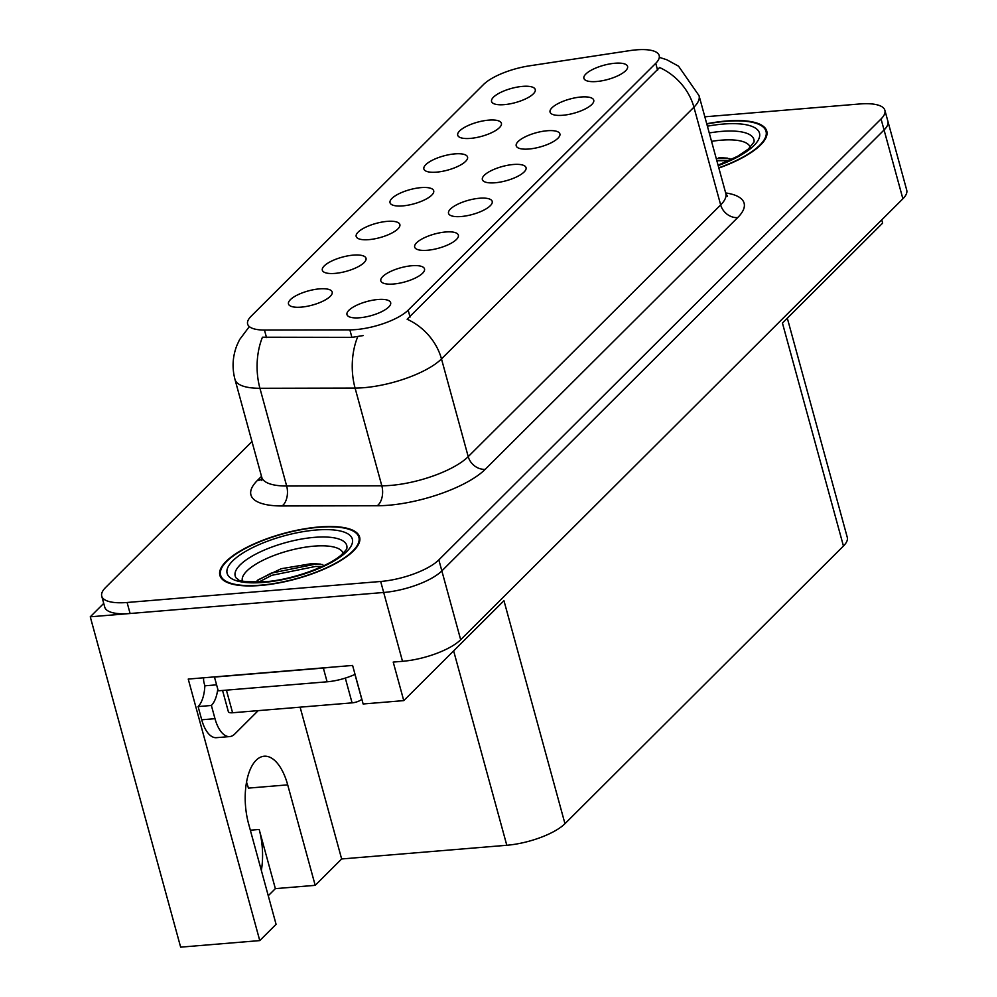 <?xml version="1.0" encoding="UTF-8"?>
<svg xmlns="http://www.w3.org/2000/svg" width="997" height="997" viewBox="0 0 997 997"><rect width="100%" height="100%" fill="white"/><g stroke="black" fill="none" stroke-linecap="round" stroke-linejoin="round"><path stroke-width="1.5" d="M787.318 318.18L847.276 537.371A45.276 14.743 164.7 0 1 843.437 546.02L564.963 823.696A45.276 14.743 164.7 0 1 506.8 845.269L341.647 858.965L315.189 885.336L287.697 784.863A48.292 22.694 85.3 0 0 264.155 756.225A48.292 22.694 85.3 0 0 256.104 760.3A48.292 22.694 85.3 0 0 248.602 823.846L276.082 924.331L259.768 940.595L180.644 947.15L90.266 616.807L383.683 592.48A45.276 14.743 -15.3 0 0 441.845 570.907L884.065 129.971A45.276 14.743 -15.3 0 0 887.903 121.322A45.276 14.743 -15.3 0 1 884.065 129.971L441.845 570.907A45.276 14.743 -15.3 0 1 383.683 592.48L130.096 613.504A45.276 14.743 -15.3 0 1 104.76 607.173L101.744 596.169A45.276 14.743 -15.3 0 0 127.093 602.487L380.68 581.475A45.276 14.743 -15.3 0 0 438.842 559.89L881.049 118.967A45.276 14.743 -15.3 0 0 884.887 110.318A45.276 14.743 -15.3 0 0 859.551 103.987L704.829 116.811M614.912 63.247A22.644 7.365 -15.3 0 0 591.321 70.151A22.644 7.365 -15.3 0 0 584.778 79.698A22.644 7.365 -15.3 0 0 596.58 81.517A22.644 7.365 -15.3 0 0 627.512 68.008A22.644 7.365 -15.3 0 0 614.912 63.247M454.881 153.874A22.644 7.365 -15.3 0 0 431.29 160.779A22.644 7.365 -15.3 0 0 424.759 170.325A22.644 7.365 -15.3 0 0 436.549 172.145A22.644 7.365 -15.3 0 0 467.481 158.635A22.644 7.365 -15.3 0 0 454.881 153.874M488.729 120.126A22.644 7.365 -15.3 0 0 465.138 127.03A22.644 7.365 -15.3 0 0 458.595 136.577A22.644 7.365 -15.3 0 0 470.397 138.396A22.644 7.365 -15.3 0 0 501.329 124.887A22.644 7.365 -15.3 0 0 488.729 120.126M353.337 255.12A22.644 7.365 -15.3 0 0 329.745 262.024A22.644 7.365 -15.3 0 0 323.215 271.57A22.644 7.365 -15.3 0 0 335.017 273.39A22.644 7.365 -15.3 0 0 365.949 259.881A22.644 7.365 -15.3 0 0 353.337 255.12M479.52 198.241A22.644 7.365 -15.3 0 0 455.928 205.158A22.644 7.365 -15.3 0 0 449.398 214.691A22.644 7.365 -15.3 0 0 461.2 216.523A22.644 7.365 -15.3 0 0 492.132 203.002A22.644 7.365 -15.3 0 0 479.52 198.241M411.823 265.738A22.644 7.365 -15.3 0 0 388.244 272.655A22.644 7.365 -15.3 0 0 381.701 282.201A22.644 7.365 -15.3 0 0 393.503 284.02A22.644 7.365 -15.3 0 0 424.435 270.511A22.644 7.365 -15.3 0 0 411.823 265.738M522.578 86.378A22.644 7.365 -15.3 0 0 498.986 93.282A22.644 7.365 -15.3 0 0 492.443 102.828A22.644 7.365 -15.3 0 0 504.245 104.648A22.644 7.365 -15.3 0 0 535.177 91.138A22.644 7.365 -15.3 0 0 522.578 86.378M513.368 164.493A22.644 7.365 -15.3 0 0 489.776 171.397A22.644 7.365 -15.3 0 0 483.246 180.943A22.644 7.365 -15.3 0 0 495.035 182.775A22.644 7.365 -15.3 0 0 525.967 169.253A22.644 7.365 -15.3 0 0 513.368 164.493M581.064 96.996A22.644 7.365 -15.3 0 0 557.473 103.9A22.644 7.365 -15.3 0 0 550.942 113.446A22.644 7.365 -15.3 0 0 562.732 115.278A22.644 7.365 -15.3 0 0 593.664 101.756A22.644 7.365 -15.3 0 0 581.064 96.996M547.216 130.744A22.644 7.365 -15.3 0 0 523.624 137.648A22.644 7.365 -15.3 0 0 517.094 147.195A22.644 7.365 -15.3 0 0 528.884 149.027A22.644 7.365 -15.3 0 0 559.816 135.505A22.644 7.365 -15.3 0 0 547.216 130.744M387.185 221.371A22.644 7.365 -15.3 0 0 363.593 228.276A22.644 7.365 -15.3 0 0 357.063 237.822A22.644 7.365 -15.3 0 0 368.853 239.641A22.644 7.365 -15.3 0 0 399.785 226.132A22.644 7.365 -15.3 0 0 387.185 221.371M421.033 187.623A22.644 7.365 -15.3 0 0 397.442 194.527A22.644 7.365 -15.3 0 0 390.911 204.073A22.644 7.365 -15.3 0 0 402.701 205.893A22.644 7.365 -15.3 0 0 433.633 192.384A22.644 7.365 -15.3 0 0 421.033 187.623M377.988 299.499A22.644 7.365 -15.3 0 0 354.396 306.403A22.644 7.365 -15.3 0 0 347.853 315.949A22.644 7.365 -15.3 0 0 359.655 317.769A22.644 7.365 -15.3 0 0 390.587 304.259A22.644 7.365 -15.3 0 0 377.988 299.499M445.671 231.989A22.644 7.365 -15.3 0 0 422.08 238.906A22.644 7.365 -15.3 0 0 415.55 248.44A22.644 7.365 -15.3 0 0 427.352 250.272A22.644 7.365 -15.3 0 0 458.284 236.75A22.644 7.365 -15.3 0 0 445.671 231.989M319.489 288.868A22.644 7.365 -15.3 0 0 295.897 295.773A22.644 7.365 -15.3 0 0 289.367 305.319A22.644 7.365 -15.3 0 0 301.169 307.138A22.644 7.365 -15.3 0 0 332.101 293.629A22.644 7.365 -15.3 0 0 319.489 288.868M636.385 49.85A40.752 13.273 -15.3 0 0 629.905 50.61L529.432 65.839A40.752 13.273 -15.3 0 0 483.557 84.496L251.082 316.298A40.752 13.273 -15.3 0 0 247.63 324.075A40.752 13.273 -15.3 0 0 264.454 330.044L349.86 329.857A40.752 13.273 -15.3 0 0 408.172 310.167L655.739 63.322A40.752 13.273 -15.3 0 0 659.191 55.545A40.752 13.273 -15.3 0 0 636.385 49.85M103.725 603.397L90.266 616.807M259.768 940.595L188.234 679.069L352.602 665.448L363.145 703.982L403.76 700.617L393.217 662.07L402.514 661.31A45.276 14.743 -15.3 0 0 460.676 639.725L902.883 198.789A45.276 14.743 -15.3 0 0 906.734 190.153L884.887 110.318M564.963 823.696L503.959 600.705L403.76 700.617M881.747 219.876L882.632 223.129L782.433 323.04L843.437 546.02M341.647 858.965L300.109 707.16M268.255 895.717L275.359 888.639L315.189 885.336M287.697 784.863L248.403 788.116A48.292 22.694 85.3 0 0 246.521 782.147M261.351 870.481A48.292 22.694 85.3 0 0 259.17 829.454L250.334 830.189M275.359 888.639L259.17 829.454M718.849 168.057A72.445 23.592 -15.3 0 0 766.768 131.143A72.445 23.592 -15.3 0 0 726.215 121.011A72.445 23.592 -15.3 0 0 706.736 123.753M319.077 526.977A72.445 23.592 -15.3 0 0 219.876 575.344A72.445 23.592 -15.3 0 0 260.416 585.463A72.445 23.592 -15.3 0 0 359.618 537.109A72.445 23.592 -15.3 0 0 319.077 526.977M659.715 57.465L666.868 59.783L678.546 66.188L699.047 95.662A60.368 19.653 164.7 0 1 693.924 107.19A52.829 43.345 -134.9 0 0 659.59 67.534L407.15 319.252A52.829 43.345 45.1 0 1 441.484 358.908A60.368 19.653 164.7 0 1 363.93 387.683A60.368 19.653 164.7 0 1 355.082 388.082L259.93 388.282A60.368 19.653 164.7 0 1 234.98 379.446L261.725 477.177A60.368 19.653 -15.3 0 0 286.662 486.013L381.814 485.801A60.368 19.653 -15.3 0 0 390.674 485.414A60.368 19.653 -15.3 0 0 468.216 456.638L720.669 204.921A60.368 19.653 -15.3 0 0 725.791 193.393L727.474 196.284M363.132 335.59L351.904 337.36L262.448 337.21A52.829 31.966 89.9 0 0 259.93 388.282L286.662 486.013A15.092 9.135 -90.1 0 1 282.101 505.965A75.46 24.564 164.7 0 1 257.338 480.517L261.501 476.367M251.979 441.546L105.582 587.52A45.276 14.743 -15.3 0 0 101.744 596.169M258.198 710.637L234.744 734.029A30.184 14.182 -94.7 0 1 229.709 736.584A30.184 14.182 -94.7 0 1 214.991 718.687L211.376 705.477L198.104 706.574A30.184 14.182 85.3 0 0 204.859 685.811L204.111 683.057A15.092 12.388 45.1 0 1 203.675 677.786M217.77 689.139A30.184 14.182 -94.7 0 1 211.376 705.477M229.709 736.584L216.424 737.68A30.184 14.182 -94.7 0 1 201.718 719.784L198.104 706.574M328.1 667.479A30.184 9.833 164.7 0 1 323.34 668.04L214.467 677.063A30.184 9.833 -15.3 0 0 214.679 676.876M323.34 668.04L327.103 681.798A30.184 9.833 -15.3 0 0 355.032 674.358M216.598 684.839L204.859 685.811M214.467 677.063L218.231 690.821L327.103 681.798M711.546 141.35A52.23 16.999 164.7 0 1 721.043 140.191A52.23 16.999 164.7 0 1 750.243 147.357M727.636 158.149L718.987 157.626M706.798 124.002A71.684 23.342 164.7 0 1 725.903 121.322A71.684 23.342 164.7 0 1 766.032 131.342A71.684 23.342 164.7 0 1 718.787 167.808M716.855 160.754L729.056 160.642M716.257 158.573L729.941 158.585M242.346 580.877A52.23 16.999 164.7 0 1 313.905 546.157A52.23 16.999 164.7 0 1 343.093 553.323M320.498 564.115L311.837 563.592L281.179 568.726L257.999 579.893M318.766 527.288A71.684 23.342 164.7 0 1 358.895 537.308A71.684 23.342 164.7 0 1 260.728 585.164A71.684 23.342 164.7 0 1 220.599 575.144A71.684 23.342 164.7 0 1 318.766 527.288M222.555 690.472L228.363 711.708A7.552 2.455 -15.3 0 0 232.588 712.755L352.078 702.86A7.552 2.455 -15.3 0 0 361.774 699.258L361.836 699.209M258.672 582.136L271.77 575.331L315.463 566.458L321.906 566.608M257.176 580.59L271.172 573.15L314.878 564.265L322.804 564.551M902.883 198.789L881.049 118.967M460.676 639.725L438.842 559.89M402.514 661.31L380.68 581.475M506.8 845.269L453.635 650.891M264.454 330.044L266.511 337.547M349.86 329.857L351.904 337.36M408.172 310.167L410.054 317.034M655.739 63.322L657.609 70.189M485.252 469.3A15.092 12.388 45.1 0 1 468.216 456.638L441.484 358.908L693.924 107.19L720.669 204.921A15.092 12.388 45.1 0 0 737.705 217.583L485.252 469.3A75.46 24.564 164.7 0 1 388.319 505.267A75.46 24.564 164.7 0 1 377.265 505.753L282.101 505.965M357.711 336.749A52.829 31.966 89.9 0 0 355.082 388.082L381.814 485.801A15.092 9.135 -90.1 0 1 377.265 505.753M725.666 192.944A75.46 24.564 164.7 0 1 737.705 217.583M127.093 602.487L130.096 613.504M261.962 479.133A15.092 12.388 45.1 0 1 257.338 480.517M214.991 718.687L201.718 719.784M709.253 132.975A57.826 18.831 164.7 0 1 721.516 131.392A57.826 18.831 164.7 0 1 754.068 141.935L748.423 149.002L737.68 156.255L718.064 165.19M707.396 126.195A64.892 21.124 164.7 0 1 723.161 124.064A64.892 21.124 164.7 0 1 759.677 135.953A64.892 21.124 164.7 0 1 718.189 165.614M236.289 578.16A57.826 18.831 164.7 0 1 255.818 554.095A57.826 18.831 164.7 0 1 314.379 537.358A57.826 18.831 164.7 0 1 346.919 547.901C345.697 549.035 349.71 546.643 341.273 554.968C328.599 566.52 291.548 580.017 264.728 581.774C247.281 582.061 238.47 581.313 238.295 579.519L236.289 578.16M316.012 530.03A64.892 21.124 164.7 0 1 346.831 551.491A64.892 21.124 164.7 0 1 263.47 582.422A64.892 21.124 164.7 0 1 232.65 560.95A64.892 21.124 164.7 0 1 316.012 530.03M352.078 702.86L345.311 678.097M361.774 699.258L354.969 674.396M232.588 712.755L226.406 690.148M249.275 326.667L239.567 339.653L237.024 345.087C232.588 356.29 231.902 367.743 234.98 379.446M699.047 95.662L725.791 193.393M261.725 477.177L261.737 480.529M766.032 131.342L766.93 134.62M358.895 537.308L359.792 540.586M220.599 575.144L221.496 578.41"/></g></svg>
